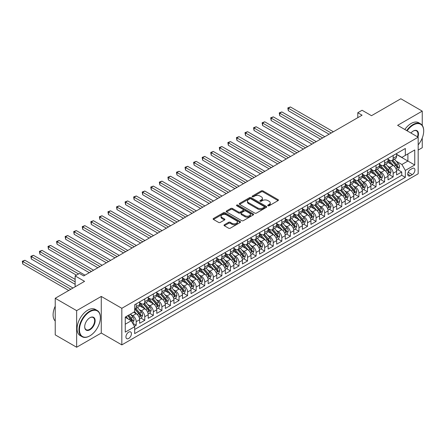 <?xml version="1.0" encoding="UTF-8"?>
<svg xmlns="http://www.w3.org/2000/svg" width="446" height="446" viewBox="0 0 446 446"><rect width="100%" height="100%" fill="white"/><g stroke="black" fill="none" stroke-linecap="round" stroke-linejoin="round"><path stroke-width="0.67" d="M267.968 205.757A0.831 0.479 0 0 0 269.144 205.757L278.081 200.6A1.187 0.686 0 0 0 278.427 200.115A1.187 0.686 0 0 0 278.081 199.63L262.945 190.894A1.187 0.686 0 0 0 261.267 190.894L252.33 196.05A0.831 0.479 0 0 0 252.09 196.391A0.831 0.479 0 0 0 252.33 196.731A0.831 0.479 0 0 0 253.506 196.731L254.666 196.062A3.802 2.197 0 0 1 260.046 196.062L261.306 196.786A3.802 2.197 0 0 1 262.421 198.342A3.802 2.197 0 0 1 261.306 199.897L260.152 200.561A0.831 0.479 0 0 0 259.906 200.901A0.831 0.479 0 0 0 260.152 201.241A0.831 0.479 0 0 0 261.328 201.241L262.482 200.577A3.802 2.197 0 0 1 267.862 200.577L269.128 201.302A3.802 2.197 0 0 1 270.237 202.858A3.802 2.197 0 0 1 269.128 204.407L267.968 205.076A0.831 0.479 0 0 0 267.723 205.416A0.831 0.479 0 0 0 267.968 205.757L267.968 205.076M128.677 338.464A3.875 2.236 120 0 0 131.208 335.052A3.875 2.236 120 0 0 130.617 331.941A3.875 2.236 120 0 0 128.677 332.136A3.875 2.236 120 0 0 126.146 335.554A3.875 2.236 120 0 0 126.742 338.659A3.875 2.236 120 0 0 128.677 338.464M224.355 224.773A1.187 0.686 0 0 0 224.009 225.258A1.187 0.686 0 0 0 224.355 225.743L228.603 228.19A1.187 0.686 0 0 0 230.287 228.19L240.204 222.465A1.187 0.686 0 0 0 240.55 221.98A1.187 0.686 0 0 0 240.204 221.495L225.074 212.759A1.187 0.686 0 0 0 223.39 212.759L213.472 218.484A1.187 0.686 0 0 0 213.121 218.969A1.187 0.686 0 0 0 213.472 219.454L218.596 222.415A1.187 0.686 0 0 0 220.279 222.415L224.528 219.967A1.187 0.686 0 0 0 224.873 219.482A1.187 0.686 0 0 0 224.528 218.997L221.98 217.525A3.178 1.834 0 0 1 221.049 216.226A3.178 1.834 0 0 1 223.011 214.532A3.178 1.834 0 0 1 226.479 214.927L236.441 220.681A3.178 1.834 0 0 1 237.372 221.98A3.178 1.834 0 0 1 235.41 223.675A3.178 1.834 0 0 1 231.942 223.279L230.287 222.32A1.187 0.686 0 0 0 228.603 222.32L224.355 224.773L224.355 225.743M422.245 125.365L422.245 111.121L400.831 98.756L371.496 115.692L362.074 110.257L357.792 112.726L362.074 115.202L83.709 275.912L79.427 273.437L75.145 275.912L75.145 286.789M76.645 310.65L76.645 347.244L101.27 333.028L101.27 296.434L76.645 310.65L55.232 298.285L84.567 281.348L75.145 275.912M101.27 296.434L121.825 308.303L418.175 137.206L418.175 173.795L121.825 344.892L121.825 308.303M422.245 111.121L397.62 125.337L418.175 137.206M254.75 213.099A1.187 0.686 0 0 0 256.428 213.099L266.351 207.368A1.187 0.686 0 0 0 266.697 206.883A1.187 0.686 0 0 0 266.351 206.398L251.215 197.662A1.187 0.686 0 0 0 249.537 197.662L239.614 203.387A1.187 0.686 0 0 0 239.268 203.878A1.187 0.686 0 0 0 239.614 204.363L254.75 213.099M237.049 205.935A0.831 0.479 0 0 1 237.891 206.052L253.261 214.927L243.36 220.647A1.187 0.686 0 0 1 241.676 220.647L226.54 211.906L226.54 210.936A1.187 0.686 0 0 0 226.194 211.421A1.187 0.686 0 0 0 226.54 211.906M226.54 210.936L230.788 208.488A1.187 0.686 0 0 1 232.472 208.488L238.604 212.028A1.187 0.686 0 0 0 240.288 212.028L243.103 210.406A1.187 0.686 0 0 0 243.455 209.921A1.187 0.686 0 0 0 243.103 209.43L236.715 205.745A0.831 0.479 0 0 1 236.469 205.405A0.831 0.479 0 0 1 236.988 204.959A0.831 0.479 0 0 1 237.891 205.065L253.278 213.946A1.187 0.686 0 0 1 253.623 214.431A1.187 0.686 0 0 1 253.278 214.916L253.278 213.946M76.645 347.244L55.232 334.879L55.232 298.285M418.175 150.062L422.245 147.715L422.245 138.031M134.436 326.288L136.214 325.262L132.663 323.211M130.639 314.475L132.791 315.718A4.845 2.799 60 0 1 136.214 321.65L139.643 319.676L139.643 323.283L144.777 320.317L140.88 318.065M139.202 309.53L141.354 310.773A4.845 2.799 60 0 1 144.777 316.705L148.206 314.731L148.206 318.338L153.346 315.372L149.449 313.12M147.771 304.585L149.917 305.828A4.845 2.799 60 0 1 153.346 311.765L156.769 309.786L156.769 313.393L161.909 310.427L158.012 308.175M156.334 299.64L158.486 300.883A4.845 2.799 60 0 1 161.909 306.82L165.338 304.841L165.338 308.448L170.472 305.482L166.575 303.23M164.897 294.695L167.049 295.938A4.845 2.799 60 0 1 170.472 301.875L173.901 299.896L173.901 303.503L179.041 300.537L175.144 298.285M173.466 289.749L175.613 290.993A4.845 2.799 60 0 1 179.041 296.93L182.464 294.951L182.464 298.558L187.604 295.592L183.707 293.34M182.029 284.804L184.181 286.048A4.845 2.799 60 0 1 187.604 291.985L191.033 290.006L191.033 293.613L196.168 290.647L192.271 288.395M190.593 279.859L192.744 281.103A4.845 2.799 60 0 1 196.168 287.04L199.596 285.061L199.596 288.668L204.736 285.702L200.839 283.45M199.161 274.914L201.308 276.158A4.845 2.799 60 0 1 204.736 282.095L208.159 280.116L208.159 283.723L213.3 280.757L209.403 278.505M207.725 269.969L209.876 271.213A4.845 2.799 60 0 1 213.3 277.15L216.728 275.171L216.728 278.778L221.863 275.812L217.966 273.565M216.288 265.024L218.44 266.268A4.845 2.799 60 0 1 221.863 272.205L225.291 270.226L225.291 273.833L230.431 270.867L226.535 268.62M224.851 260.079L227.003 261.323A4.845 2.799 60 0 1 230.431 267.26L233.855 265.281L233.855 268.888L238.995 265.922L235.098 263.675M233.42 255.134L235.572 256.378A4.845 2.799 60 0 1 238.995 262.315L242.423 260.336L242.423 263.943L247.558 260.977L243.661 258.73M241.983 250.195L244.135 251.433A4.845 2.799 60 0 1 247.558 257.37L250.986 255.391L250.986 258.998L256.127 256.032L252.23 253.785M250.546 245.25L252.698 246.487A4.845 2.799 60 0 1 256.127 252.425L259.55 250.446L259.55 254.053L264.69 251.087L260.793 248.84M259.115 240.305L261.267 241.542A4.845 2.799 60 0 1 264.69 247.48L268.118 245.501L268.118 249.108L273.253 246.142L269.356 243.895M267.678 235.36L269.83 236.597A4.845 2.799 60 0 1 273.253 242.535L276.682 240.556L276.682 244.163L281.822 241.197L277.925 238.95M276.241 230.415L278.393 231.652A4.845 2.799 60 0 1 281.822 237.59L285.245 235.611L285.245 239.218L290.385 236.252L286.488 234.005M284.81 225.47L286.962 226.707A4.845 2.799 60 0 1 290.385 232.645L293.814 230.666L293.814 234.273L298.948 231.307L295.051 229.06M293.373 220.525L295.525 221.762A4.845 2.799 60 0 1 298.948 227.7L302.377 225.721L302.377 229.328L307.517 226.362L303.62 224.115M301.936 215.58L304.088 216.817A4.845 2.799 60 0 1 307.517 222.755L310.94 220.776L310.94 224.383L316.08 221.417L312.183 219.17M310.505 210.635L312.657 211.872A4.845 2.799 60 0 1 316.08 217.81L319.509 215.831L319.509 219.438L324.643 216.472L320.746 214.225M319.068 205.69L321.22 206.927A4.845 2.799 60 0 1 324.643 212.865L328.072 210.886L328.072 214.493L333.212 211.527L329.315 209.28M327.632 200.745L329.784 201.982A4.845 2.799 60 0 1 333.212 207.92L336.635 205.94L336.635 209.548L341.775 206.582L337.878 204.335M336.2 195.8L338.347 197.037A4.845 2.799 60 0 1 341.775 202.975L345.204 200.995L345.204 204.602L350.339 201.637L346.442 199.39M344.764 190.855L346.916 192.092A4.845 2.799 60 0 1 350.339 198.03L353.767 196.05L353.767 199.657L358.907 196.692L355.01 194.445M353.327 185.91L355.479 187.147A4.845 2.799 60 0 1 358.907 193.085L362.33 191.105L362.33 194.712L367.471 191.747L363.574 189.5M361.896 180.965L364.042 182.202A4.845 2.799 60 0 1 367.471 188.14L370.899 186.16L370.899 189.767L376.034 186.802L372.137 184.555M370.459 176.019L372.611 177.257A4.845 2.799 60 0 1 376.034 183.195L379.462 181.215L379.462 184.822L384.603 181.856L380.706 179.61M379.022 171.074L381.174 172.312A4.845 2.799 60 0 1 384.603 178.249L388.026 176.27L388.026 179.877L393.166 176.911L393.166 173.304A4.845 2.799 -120 0 0 389.737 167.367L387.591 166.129M389.269 174.665L393.166 176.911M139.643 319.676A4.845 2.799 -120 0 0 136.214 313.739L133.644 312.256M148.206 314.731A4.845 2.799 -120 0 0 144.777 308.794L139.481 305.739M156.769 309.786A4.845 2.799 -120 0 0 153.346 303.849L148.05 300.794M165.338 304.841A4.845 2.799 -120 0 0 161.909 298.904L156.613 295.849M173.901 299.896A4.845 2.799 -120 0 0 170.472 293.959L165.176 290.903M182.464 294.951A4.845 2.799 -120 0 0 179.041 289.014L173.745 285.958M191.033 290.006A4.845 2.799 -120 0 0 187.604 284.069L182.308 281.013M199.596 285.061A4.845 2.799 -120 0 0 196.168 279.124L190.871 276.068M208.159 280.116A4.845 2.799 -120 0 0 204.736 274.178L199.44 271.123M216.728 275.171A4.845 2.799 -120 0 0 213.3 269.233L208.003 266.178M225.291 270.226A4.845 2.799 -120 0 0 221.863 264.288L216.566 261.233M233.855 265.281A4.845 2.799 -120 0 0 230.431 259.343L225.135 256.288M242.423 260.336A4.845 2.799 -120 0 0 238.995 254.398L233.698 251.343M250.986 255.391A4.845 2.799 -120 0 0 247.558 249.453L242.262 246.398M259.55 250.446A4.845 2.799 -120 0 0 256.127 244.508L250.83 241.453M268.118 245.501A4.845 2.799 -120 0 0 264.69 239.563L259.394 236.508M276.682 240.556A4.845 2.799 -120 0 0 273.253 234.618L267.957 231.563M285.245 235.611A4.845 2.799 -120 0 0 281.822 229.673L276.526 226.618M293.814 230.666A4.845 2.799 -120 0 0 290.385 224.728L285.089 221.673M302.377 225.721A4.845 2.799 -120 0 0 298.948 219.783L293.652 216.728M310.94 220.776A4.845 2.799 -120 0 0 307.517 214.838L302.221 211.783M319.509 215.831A4.845 2.799 -120 0 0 316.08 209.893L310.784 206.838M328.072 210.886A4.845 2.799 -120 0 0 324.643 204.948L319.347 201.893M336.635 205.94A4.845 2.799 -120 0 0 333.212 200.009L327.916 196.948M345.204 200.995A4.845 2.799 -120 0 0 341.775 195.064L336.479 192.003M353.767 196.05A4.845 2.799 -120 0 0 350.339 190.119L345.042 187.058M362.33 191.105A4.845 2.799 -120 0 0 358.907 185.174L353.611 182.113M370.899 186.16A4.845 2.799 -120 0 0 367.471 180.229L362.174 177.168M379.462 181.215A4.845 2.799 -120 0 0 376.034 175.284L370.738 172.223M388.026 176.27A4.845 2.799 -120 0 0 384.603 170.339L379.306 167.278M412.266 168.504L410.381 169.597A3.758 2.169 120 0 0 407.928 172.903A3.758 2.169 120 0 0 408.503 175.914A3.758 2.169 120 0 0 410.381 175.724L412.266 174.637A3.758 2.169 120 0 0 414.719 171.331A3.758 2.169 120 0 0 414.144 168.32A3.758 2.169 120 0 0 412.266 168.504M125.254 324.225L131.247 320.763L134.675 326.695L134.675 333.619L405.33 177.357L405.33 170.433L401.902 164.502L396.154 161.184M134.675 326.695L125.254 332.136L125.254 317.1L134.675 311.665L134.675 304.741L405.33 148.479L405.33 155.403L414.752 149.962L414.752 164.998L405.33 170.433M139.643 302.661L141.354 303.654A4.845 2.799 60 0 0 143.774 303.893L147.202 301.914A4.845 2.799 -120 0 0 148.206 299.695L148.206 296.925M148.206 297.716L149.917 298.708A4.845 2.799 60 0 0 152.342 298.948L155.765 296.969A4.845 2.799 -120 0 0 156.769 294.75L156.769 291.979M156.769 292.771L158.486 293.763A4.845 2.799 60 0 0 160.906 294.003L164.334 292.024A4.845 2.799 -120 0 0 165.338 289.805L165.338 287.034M165.338 287.826L167.049 288.818A4.845 2.799 60 0 0 169.469 289.058L172.897 287.079A4.845 2.799 -120 0 0 173.901 284.86L173.901 282.095M173.901 282.881L175.613 283.873A4.845 2.799 60 0 0 178.038 284.113L181.461 282.134A4.845 2.799 -120 0 0 182.464 279.915L182.464 277.15M182.464 277.936L184.181 278.928A4.845 2.799 60 0 0 186.601 279.168L190.029 277.189A4.845 2.799 -120 0 0 191.033 274.97L191.033 272.205M191.033 272.991L192.744 273.983A4.845 2.799 60 0 0 195.164 274.223L198.593 272.244A4.845 2.799 -120 0 0 199.596 270.025L199.596 267.26M199.596 268.046L201.308 269.038A4.845 2.799 60 0 0 203.733 269.278L207.156 267.299A4.845 2.799 -120 0 0 208.159 265.08L208.159 262.315M208.159 263.101L209.876 264.093A4.845 2.799 60 0 0 212.296 264.333L215.725 262.354A4.845 2.799 -120 0 0 216.728 260.135L216.728 257.37M216.728 258.156L218.44 259.148A4.845 2.799 60 0 0 220.859 259.388L224.288 257.409A4.845 2.799 -120 0 0 225.291 255.19L225.291 252.425M225.291 253.216L227.003 254.203A4.845 2.799 60 0 0 229.428 254.443L232.851 252.464A4.845 2.799 -120 0 0 233.855 250.245L233.855 247.48M233.855 248.271L235.572 249.258A4.845 2.799 60 0 0 237.991 249.498L241.42 247.519A4.845 2.799 -120 0 0 242.423 245.3L242.423 242.535M242.423 243.326L244.135 244.313A4.845 2.799 60 0 0 246.554 244.553L249.983 242.574A4.845 2.799 -120 0 0 250.986 240.355L250.986 237.59M250.986 238.381L252.698 239.368A4.845 2.799 60 0 0 255.123 239.608L258.546 237.629A4.845 2.799 -120 0 0 259.55 235.41L259.55 232.645M259.55 233.436L261.267 234.423A4.845 2.799 60 0 0 263.686 234.663L267.115 232.684A4.845 2.799 -120 0 0 268.118 230.465L268.118 227.7M268.118 228.491L269.83 229.478A4.845 2.799 60 0 0 272.25 229.718L275.678 227.739A4.845 2.799 -120 0 0 276.682 225.52L276.682 222.755M276.682 223.546L278.393 224.533A4.845 2.799 60 0 0 280.818 224.773L284.241 222.794A4.845 2.799 -120 0 0 285.245 220.575L285.245 217.81M285.245 218.601L286.962 219.588A4.845 2.799 60 0 0 289.382 219.828L292.81 217.849A4.845 2.799 -120 0 0 293.814 215.63L293.814 212.865M293.814 213.656L295.525 214.643A4.845 2.799 60 0 0 297.945 214.883L301.373 212.904A4.845 2.799 -120 0 0 302.377 210.685L302.377 207.92M302.377 208.711L304.088 209.698A4.845 2.799 60 0 0 306.513 209.938L309.937 207.959A4.845 2.799 -120 0 0 310.94 205.74L310.94 202.975M310.94 203.766L312.657 204.753A4.845 2.799 60 0 0 315.077 204.993L318.505 203.014A4.845 2.799 -120 0 0 319.509 200.795L319.509 198.03M319.509 198.821L321.22 199.808A4.845 2.799 60 0 0 323.64 200.048L327.069 198.069A4.845 2.799 -120 0 0 328.072 195.85L328.072 193.085M328.072 193.876L329.784 194.863A4.845 2.799 60 0 0 332.209 195.103L335.632 193.124A4.845 2.799 -120 0 0 336.635 190.905L336.635 188.14M336.635 188.931L338.347 189.918A4.845 2.799 60 0 0 340.772 190.158L344.2 188.179A4.845 2.799 -120 0 0 345.204 185.96L345.204 183.195M345.204 183.986L346.916 184.973A4.845 2.799 60 0 0 349.335 185.213L352.764 183.234A4.845 2.799 -120 0 0 353.767 181.015L353.767 178.249M353.767 179.041L355.479 180.028A4.845 2.799 60 0 0 357.904 180.268L361.327 178.288A4.845 2.799 -120 0 0 362.33 176.07L362.33 173.304M362.33 174.096L364.042 175.083A4.845 2.799 60 0 0 366.467 175.323L369.896 173.343A4.845 2.799 -120 0 0 370.899 171.125L370.899 168.359M370.899 169.151L372.611 170.138A4.845 2.799 60 0 0 375.03 170.378L378.459 168.398A4.845 2.799 -120 0 0 379.462 166.18L379.462 163.414M379.462 164.206L381.174 165.193A4.845 2.799 60 0 0 383.599 165.433L387.022 163.453A4.845 2.799 -120 0 0 388.026 161.235L388.026 158.469M134.675 329.466L401.729 175.284L401.729 171.966L396.594 174.932L396.594 171.325A4.845 2.799 -120 0 0 393.166 165.394L387.869 162.333M388.026 159.261L389.737 160.248A4.845 2.799 -120 0 0 392.162 160.488A4.845 2.799 -120 0 0 393.166 158.269L393.166 155.503M392.162 160.488L395.591 158.508A4.845 2.799 -120 0 0 396.594 156.29L396.594 153.524M136.214 303.849L136.214 306.619A4.845 2.799 60 0 1 135.21 308.838A4.845 2.799 60 0 1 134.675 309.033M135.21 308.838L138.639 306.859A4.845 2.799 -120 0 0 139.643 304.64L139.643 301.87M144.777 298.904L144.777 301.674A4.845 2.799 60 0 1 143.774 303.893M153.346 293.959L153.346 296.729A4.845 2.799 60 0 1 152.342 298.948M161.909 289.014L161.909 291.784A4.845 2.799 60 0 1 160.906 294.003M170.472 284.069L170.472 286.839A4.845 2.799 60 0 1 169.469 289.058M179.041 279.124L179.041 281.894A4.845 2.799 60 0 1 178.038 284.113M187.604 274.178L187.604 276.949A4.845 2.799 60 0 1 186.601 279.168M196.168 269.233L196.168 272.004A4.845 2.799 60 0 1 195.164 274.223M204.736 264.288L204.736 267.059A4.845 2.799 60 0 1 203.733 269.278M213.3 259.343L213.3 262.114A4.845 2.799 60 0 1 212.296 264.333M221.863 254.398L221.863 257.169A4.845 2.799 60 0 1 220.859 259.388M230.431 249.453L230.431 252.224A4.845 2.799 60 0 1 229.428 254.443M238.995 244.508L238.995 247.279A4.845 2.799 60 0 1 237.991 249.498M247.558 239.563L247.558 242.334A4.845 2.799 60 0 1 246.554 244.553M256.127 234.618L256.127 237.389A4.845 2.799 60 0 1 255.123 239.608M264.69 229.673L264.69 232.444A4.845 2.799 60 0 1 263.686 234.663M273.253 224.728L273.253 227.499A4.845 2.799 60 0 1 272.25 229.718M281.822 219.783L281.822 222.554A4.845 2.799 60 0 1 280.818 224.773M290.385 214.838L290.385 217.609A4.845 2.799 60 0 1 289.382 219.828M298.948 209.893L298.948 212.664A4.845 2.799 60 0 1 297.945 214.883M307.517 204.948L307.517 207.719A4.845 2.799 60 0 1 306.513 209.938M316.08 200.003L316.08 202.774A4.845 2.799 60 0 1 315.077 204.993M324.643 195.058L324.643 197.829A4.845 2.799 60 0 1 323.64 200.048M333.212 190.113L333.212 192.884A4.845 2.799 60 0 1 332.209 195.103M341.775 185.168L341.775 187.939A4.845 2.799 60 0 1 340.772 190.158M350.339 180.223L350.339 182.994A4.845 2.799 60 0 1 349.335 185.213M358.907 175.284L358.907 178.049A4.845 2.799 60 0 1 357.904 180.268M367.471 170.339L367.471 173.104A4.845 2.799 60 0 1 366.467 175.323M376.034 165.394L376.034 168.159A4.845 2.799 60 0 1 375.03 170.378M384.603 160.448L384.603 163.214A4.845 2.799 60 0 1 383.599 165.433M384.603 178.249L384.603 181.856M376.034 183.195L376.034 186.802M367.471 188.14L367.471 191.747M358.907 193.085L358.907 196.692M350.339 198.03L350.339 201.637M341.775 202.975L341.775 206.582M333.212 207.92L333.212 211.527M324.643 212.865L324.643 216.472M316.08 217.81L316.08 221.417M307.517 222.755L307.517 226.362M298.948 227.7L298.948 231.307M290.385 232.645L290.385 236.252M281.822 237.59L281.822 241.197M273.253 242.535L273.253 246.142M264.69 247.48L264.69 251.087M256.127 252.425L256.127 256.032M247.558 257.37L247.558 260.977M238.995 262.315L238.995 265.922M230.431 267.26L230.431 270.867M221.863 272.205L221.863 275.812M213.3 277.15L213.3 280.757M204.736 282.095L204.736 285.702M196.168 287.04L196.168 290.647M187.604 291.985L187.604 295.592M179.041 296.93L179.041 300.537M170.472 301.875L170.472 305.482M161.909 306.82L161.909 310.427M153.346 311.765L153.346 315.372M144.777 316.705L144.777 320.317M136.214 321.65L136.214 325.262M131.247 320.763L125.254 317.301M401.902 164.502L407.895 161.039L407.895 153.92L414.752 149.962M396.594 154.511L414.752 164.998M396.594 154.316L401.902 157.382L405.33 155.403M101.27 333.028L121.825 344.892M357.792 112.726L357.792 117.672M397.832 169.72L401.729 171.966M401.729 175.284L405.33 177.357M268.302 205.874L269.128 205.4A3.802 2.197 0 0 0 270.237 203.844L270.237 202.858M262.421 198.342L262.421 199.329A3.802 2.197 0 0 1 261.306 200.884L260.481 201.358M278.064 200.611L262.945 191.88A1.187 0.686 0 0 0 261.267 191.88L252.665 196.848M266.334 207.379L251.215 198.654A1.187 0.686 0 0 0 249.537 198.654L239.63 204.368M264.249 207.223A0.831 0.479 0 0 0 264.495 206.883A0.831 0.479 0 0 0 264.249 206.543L250.964 198.877A0.831 0.479 0 0 0 249.788 198.877L248.567 199.579A3.802 2.197 0 0 0 247.458 201.135A3.802 2.197 0 0 0 248.567 202.685L257.649 207.931A3.802 2.197 0 0 0 263.029 207.931L264.249 207.223L264.249 208.215A0.831 0.479 0 0 0 264.495 207.875L264.495 206.883M247.458 201.135L247.458 202.122A3.802 2.197 0 0 0 248.567 203.677L248.567 202.685M264.249 208.215L263.029 208.918A3.802 2.197 0 0 1 257.649 208.918L248.567 203.677M226.557 211.917L230.788 209.475L230.788 208.488M243.455 209.921L243.455 210.908A1.187 0.686 0 0 1 243.103 211.393L240.288 213.021A1.187 0.686 0 0 1 238.604 213.021L232.472 209.475A1.187 0.686 0 0 0 230.788 209.475M244.977 215.708A3.178 1.834 0 0 0 248.444 216.104A3.178 1.834 0 0 0 250.407 214.409A3.178 1.834 0 0 0 249.476 213.11L245.963 211.081A1.187 0.686 0 0 0 244.28 211.081L241.464 212.709A1.187 0.686 0 0 0 241.119 213.194A1.187 0.686 0 0 0 241.464 213.679L244.977 215.708L244.977 216.695A3.178 1.834 0 0 0 248.444 217.096A3.178 1.834 0 0 0 250.407 215.396L250.407 214.409M241.119 213.194L241.119 214.186A1.187 0.686 0 0 0 241.464 214.671L241.464 213.679M244.977 216.695L241.464 214.671M237.372 221.98L237.372 222.967A3.178 1.834 0 0 1 235.41 224.667A3.178 1.834 0 0 1 231.942 224.266L230.287 223.307A1.187 0.686 0 0 0 228.603 223.307L224.371 225.748M221.049 216.226L221.049 217.219A3.178 1.834 0 0 0 221.98 218.518L221.98 217.525M224.511 219.973L221.98 218.518M240.204 221.495L240.204 222.465L225.074 213.745A1.187 0.686 0 0 0 223.39 213.745L213.483 219.465M396.522 170.478L398.735 169.201L399.588 166.726A3.211 1.851 -120 0 0 398.339 163.71L394.426 159.183M393.64 165.706L389.001 160.331A9.266 5.352 -120 0 0 388.026 159.311M391.097 164.195L388.499 161.19A7.694 4.443 -120 0 0 388.026 160.671M333.379 131.765L290.43 106.968L288.289 108.205L288.289 110.675L329.098 134.24M391.727 160.66L395.686 165.243A3.211 1.851 60 0 1 396.828 167.456C397.314 168.103 397.654 167.902 397.854 166.865A3.211 1.851 -120 0 0 396.711 164.652L392.798 160.12M391.956 160.588L396.21 165.511A1.633 0.942 60 0 1 396.622 166.152L397.854 166.865M396.828 167.456L397.063 167.835M288.289 110.675L287.815 107.932L331.239 133.003M287.815 107.932L290.43 106.968M418.175 144.878A14.779 8.53 120 0 0 423.7 131.046A14.779 8.53 120 0 0 413.252 125.014A14.779 8.53 120 0 0 407.137 130.829M406.691 130.578A15.142 8.742 -60 0 1 412.996 124.568A15.142 8.742 -60 0 1 420.567 123.821A15.142 8.742 -60 0 1 423.7 130.75A15.142 8.742 -60 0 1 423.7 130.901M410.928 133.019A7.387 4.265 -60 0 1 413.252 131.046L413.252 131.046A7.387 4.265 -60 0 1 417.93 137.061M404.806 129.485A15.142 8.742 -60 0 1 411.112 123.481A15.142 8.742 -60 0 1 418.683 122.734L420.567 123.821M417.478 136.805A7.024 4.059 120 0 0 416.508 130.851A7.024 4.059 120 0 0 413.119 131.124M89.663 335.966L89.919 335.821A14.779 8.53 120 0 0 100.372 317.719A14.779 8.53 120 0 0 89.919 311.687A14.779 8.53 120 0 0 79.472 329.789A14.779 8.53 120 0 0 89.919 335.821L89.663 335.966A15.142 8.742 -60 0 1 82.092 336.719A15.142 8.742 -60 0 1 79.773 324.588A15.142 8.742 -60 0 1 89.663 311.241A15.142 8.742 -60 0 1 97.234 310.494A15.142 8.742 -60 0 1 100.372 317.424A15.142 8.742 -60 0 1 100.367 317.574M89.919 329.789A7.387 4.265 -60 0 1 84.695 326.773A7.387 4.265 -60 0 1 89.919 317.719L89.919 317.719A7.387 4.265 -60 0 1 95.143 320.735A7.387 4.265 -60 0 1 89.919 329.789M84.695 326.617A7.024 4.059 120 0 0 86.15 329.689A7.024 4.059 120 0 0 89.663 329.343A7.024 4.059 120 0 0 94.251 323.149A7.024 4.059 120 0 0 93.175 317.519A7.024 4.059 120 0 0 89.791 317.797M82.092 336.719L80.208 335.632A15.142 8.742 -60 0 1 77.888 323.495A15.142 8.742 -60 0 1 87.778 310.154A15.142 8.742 -60 0 1 95.349 309.407L97.234 310.494M55.232 321.036A15.142 8.742 -60 0 1 55.232 306.201M387.953 175.423L390.166 174.146L391.025 171.671A3.211 1.851 -120 0 0 389.776 168.655L385.862 164.128M385.076 170.651L380.438 165.276A9.266 5.352 -120 0 0 379.462 164.256M382.529 169.14L379.936 166.135A7.694 4.443 -120 0 0 379.462 165.617M324.816 136.71L281.861 111.913L279.72 113.15L279.72 115.62L320.535 139.18M383.159 165.605L387.117 170.188A3.211 1.851 60 0 1 388.265 172.401C388.745 173.048 389.09 172.847 389.291 171.81A3.211 1.851 -120 0 0 388.148 169.597L384.235 165.065M383.393 165.533L387.646 170.456A1.633 0.942 60 0 1 388.059 171.097L389.291 171.81M388.265 172.401L388.499 172.78M279.72 115.62L279.252 112.877L322.675 137.948M279.252 112.877L281.861 111.913M379.39 180.368L381.603 179.091L382.462 176.616A3.211 1.851 -120 0 0 381.207 173.6L377.294 169.073M376.513 175.596L371.869 170.221A9.266 5.352 -120 0 0 370.899 169.201M373.965 174.085L371.373 171.08A7.694 4.443 -120 0 0 370.899 170.562M316.253 141.655L273.298 116.858L271.157 118.095L271.157 120.565L311.971 144.125M374.595 170.55L378.554 175.133A3.211 1.851 60 0 1 379.697 177.346C380.182 177.993 380.522 177.792 380.728 176.755A3.211 1.851 -120 0 0 379.579 174.542L375.666 170.01M374.83 170.478L379.083 175.401A1.633 0.942 60 0 1 379.496 176.042L380.728 176.755M379.697 177.346L379.931 177.725M271.157 120.565L270.689 117.822L314.112 142.893M270.689 117.822L273.298 116.858M370.827 185.313L373.04 184.036L373.893 181.561A3.211 1.851 -120 0 0 372.644 178.545L368.731 174.018M367.944 180.541L363.306 175.166A9.266 5.352 -120 0 0 362.33 174.146M365.402 179.03L362.804 176.025A7.694 4.443 -120 0 0 362.33 175.507M307.684 146.6L264.734 121.803L262.594 123.04L262.594 125.51L303.403 149.07M366.032 175.495L369.99 180.078A3.211 1.851 60 0 1 371.133 182.291C371.618 182.938 371.958 182.737 372.159 181.7A3.211 1.851 -120 0 0 371.016 179.487L367.103 174.955M366.261 175.423L370.514 180.346A1.633 0.942 60 0 1 370.927 180.987L372.159 181.7M371.133 182.291L371.367 182.67M262.594 125.51L262.12 122.767L305.543 147.838M262.12 122.767L264.734 121.803M362.258 190.258L364.471 188.981L365.33 186.506A3.211 1.851 -120 0 0 364.081 183.49L360.167 178.963M359.381 185.486L354.743 180.112A9.266 5.352 -120 0 0 353.767 179.091M356.839 183.975L354.241 180.97A7.694 4.443 -120 0 0 353.767 180.452M299.121 151.545L256.166 126.748L254.025 127.98L254.025 130.455L294.839 154.015M357.463 180.44L361.422 185.023A3.211 1.851 60 0 1 362.57 187.236C363.05 187.883 363.395 187.682 363.596 186.645A3.211 1.851 -120 0 0 362.453 184.432L358.539 179.9M357.698 180.368L361.951 185.291A1.633 0.942 60 0 1 362.364 185.932L363.596 186.645M362.57 187.236L362.804 187.615M254.025 130.455L253.557 127.712L296.98 152.783M253.557 127.712L256.166 126.748M353.695 195.203L355.908 193.926L356.767 191.451A3.211 1.851 -120 0 0 355.512 188.435L351.599 183.908M350.818 190.431L346.174 185.057A9.266 5.352 -120 0 0 345.204 184.036M348.27 188.92L345.678 185.915A7.694 4.443 -120 0 0 345.204 185.397M290.558 156.49L247.602 131.693L245.462 132.925L245.462 135.4L286.276 158.96M348.9 185.385L352.858 189.968A3.211 1.851 60 0 1 354.001 192.181C354.486 192.828 354.826 192.627 355.033 191.59A3.211 1.851 -120 0 0 353.884 189.377L349.971 184.845M349.134 185.313L353.388 190.236A1.633 0.942 60 0 1 353.801 190.877L355.033 191.59M354.001 192.181L354.236 192.56M245.462 135.4L244.993 132.657L288.417 157.728M244.993 132.657L247.602 131.693M345.132 200.148L347.345 198.871L348.198 196.396A3.211 1.851 -120 0 0 346.949 193.38L343.035 188.853M342.249 195.376L337.611 190.002A9.266 5.352 -120 0 0 336.635 188.981M339.707 193.865L337.109 190.86A7.694 4.443 -120 0 0 336.635 190.342M281.989 161.435L239.039 136.638L236.898 137.87L236.898 140.345L277.707 163.905M340.337 190.33L344.295 194.913A3.211 1.851 60 0 1 345.438 197.126C345.923 197.773 346.263 197.572 346.464 196.535A3.211 1.851 -120 0 0 345.321 194.322L341.407 189.79M340.566 190.258L344.819 195.181A1.633 0.942 60 0 1 345.232 195.822L346.464 196.535M345.438 197.126L345.672 197.506M236.898 140.345L236.425 137.602L279.848 162.673M236.425 137.602L239.039 136.638M336.563 205.093L338.776 203.811L339.635 201.341A3.211 1.851 -120 0 0 338.386 198.325L334.472 193.798M333.686 200.321L329.048 194.947A9.266 5.352 -120 0 0 328.072 193.926M331.144 198.81L328.546 195.805A7.694 4.443 -120 0 0 328.072 195.287M273.426 166.38L230.47 141.583L228.33 142.815L228.33 145.29L269.144 168.85M331.768 195.276L335.727 199.858A3.211 1.851 60 0 1 336.875 202.071C337.354 202.718 337.7 202.517 337.901 201.48A3.211 1.851 -120 0 0 336.758 199.267L332.844 194.735M332.002 195.203L336.256 200.126A1.633 0.942 60 0 1 336.669 200.767L337.901 201.48M336.875 202.071L337.109 202.451M228.33 145.29L227.861 142.547L271.285 167.618M227.861 142.547L230.47 141.583M328 210.038L330.213 208.756L331.071 206.286A3.211 1.851 -120 0 0 329.817 203.27L325.903 198.743M325.123 205.266L320.479 199.892A9.266 5.352 -120 0 0 319.509 198.871M322.575 203.755L319.983 200.75A7.694 4.443 -120 0 0 319.509 200.232M264.863 171.325L221.907 146.528L219.766 147.76L219.766 150.235L260.581 173.795M323.205 200.221L327.163 204.803A3.211 1.851 60 0 1 328.306 207.016C328.791 207.663 329.131 207.462 329.338 206.42A3.211 1.851 -120 0 0 328.189 204.212L324.275 199.68M323.439 200.148L327.693 205.071A1.633 0.942 60 0 1 328.105 205.712L329.338 206.42M328.306 207.016L328.54 207.396M219.766 150.235L219.298 147.492L262.722 172.563M219.298 147.492L221.907 146.528M319.436 214.983L321.65 213.701L322.503 211.231A3.211 1.851 -120 0 0 321.254 208.215L317.34 203.688M316.554 210.211L311.916 204.837A9.266 5.352 -120 0 0 310.94 203.816M314.012 208.7L311.414 205.695A7.694 4.443 -120 0 0 310.94 205.177M256.294 176.27L213.344 151.473L211.203 152.705L211.203 155.18L252.012 178.74M314.642 205.166L318.6 209.748A3.211 1.851 60 0 1 319.743 211.962C320.228 212.608 320.568 212.407 320.769 211.365A3.211 1.851 -120 0 0 319.626 209.157L315.712 204.625M314.876 205.093L319.124 210.016A1.633 0.942 60 0 1 319.537 210.657L320.769 211.365M319.743 211.962L319.977 212.341M211.203 155.18L210.729 152.437L254.153 177.508M210.729 152.437L213.344 151.473M310.868 219.928L313.081 218.646L313.939 216.176A3.211 1.851 -120 0 0 312.691 213.16L308.777 208.633M307.991 215.156L303.352 209.782A9.266 5.352 -120 0 0 302.377 208.761M305.449 213.645L302.851 210.64A7.694 4.443 -120 0 0 302.377 210.122M247.731 181.215L204.775 156.418L202.635 157.65L202.635 160.125L243.449 183.685M306.073 210.111L310.031 214.693A3.211 1.851 60 0 1 311.18 216.907C311.659 217.553 312.005 217.353 312.206 216.31A3.211 1.851 -120 0 0 311.063 214.102L307.149 209.57M306.307 210.038L310.561 214.961A1.633 0.942 60 0 1 310.973 215.602L312.206 216.31M311.18 216.907L311.414 217.286M202.635 160.125L202.166 157.382L245.59 182.453M202.166 157.382L204.775 156.418M302.304 224.873L304.518 223.591L305.376 221.121A3.211 1.851 -120 0 0 304.122 218.105L300.208 213.578M299.428 220.101L294.784 214.727A9.266 5.352 -120 0 0 293.814 213.706M296.88 218.59L294.288 215.585A7.694 4.443 -120 0 0 293.814 215.067M239.167 186.16L196.212 161.363L194.071 162.595L194.071 165.07L234.886 188.63M297.51 215.056L301.468 219.638A3.211 1.851 60 0 1 302.611 221.852C303.096 222.498 303.436 222.298 303.642 221.255A3.211 1.851 -120 0 0 302.494 219.047L298.586 214.515M297.744 214.983L301.998 219.906A1.633 0.942 60 0 1 302.41 220.547L303.642 221.255M302.611 221.852L302.845 222.231M194.071 165.07L193.603 162.327L237.027 187.398M193.603 162.327L196.212 161.363M293.741 229.818L295.954 228.536L296.807 226.066A3.211 1.851 -120 0 0 295.559 223.05L291.645 218.523M290.859 225.046L286.22 219.672A9.266 5.352 -120 0 0 285.245 218.651M288.317 223.535L285.719 220.53A7.694 4.443 -120 0 0 285.245 220.012M230.599 191.105L187.649 166.308L185.508 167.54L185.508 170.015L226.317 193.575M288.947 220.001L292.905 224.583A3.211 1.851 60 0 1 294.048 226.797C294.533 227.443 294.873 227.243 295.074 226.2A3.211 1.851 -120 0 0 293.931 223.992L290.017 219.46M289.181 219.928L293.429 224.851A1.633 0.942 60 0 1 293.842 225.492L295.074 226.2M294.048 226.797L294.282 227.176M185.508 170.015L185.034 167.272L228.458 192.343M185.034 167.272L187.649 166.308M285.172 234.763L287.386 233.481L288.244 231.011A3.211 1.851 -120 0 0 286.995 227.995L283.082 223.468M282.296 229.991L277.657 224.617A9.266 5.352 -120 0 0 276.682 223.597M279.754 228.48L277.156 225.475A7.694 4.443 -120 0 0 276.682 224.957M222.036 196.05L179.08 171.253L176.939 172.485L176.939 174.96L217.754 198.52M280.378 224.946L284.336 229.528A3.211 1.851 60 0 1 285.485 231.742C285.964 232.388 286.31 232.188 286.51 231.145A3.211 1.851 -120 0 0 285.368 228.937L281.454 224.405M280.612 224.873L284.866 229.796A1.633 0.942 60 0 1 285.278 230.437L286.51 231.145M285.485 231.742L285.719 232.121M176.939 174.96L176.471 172.217L219.895 197.288M176.471 172.217L179.08 171.253M276.609 239.708L278.822 238.426L279.681 235.956A3.211 1.851 -120 0 0 278.427 232.94L274.513 228.413M273.733 234.936L269.089 229.562A9.266 5.352 -120 0 0 268.118 228.542M271.185 233.425L268.592 230.42A7.694 4.443 -120 0 0 268.118 229.902M213.472 200.995L170.517 176.198L168.376 177.43L168.376 179.905L209.191 203.465M271.815 229.891L275.773 234.473A3.211 1.851 60 0 1 276.916 236.687C277.401 237.333 277.741 237.133 277.947 236.09A3.211 1.851 -120 0 0 276.799 233.882L272.891 229.35M272.049 229.818L276.303 234.741A1.633 0.942 60 0 1 276.715 235.382L277.947 236.09M276.916 236.687L277.15 237.066M168.376 179.905L167.908 177.162L211.332 202.233M167.908 177.162L170.517 176.198M268.046 244.653L270.259 243.371L271.112 240.901A3.211 1.851 -120 0 0 269.863 237.885L265.95 233.358M265.164 239.881L260.525 234.507A9.266 5.352 -120 0 0 259.55 233.487M262.622 238.37L260.024 235.365A7.694 4.443 -120 0 0 259.55 234.847M204.904 205.94L161.954 181.143L159.813 182.375L159.813 184.85L200.622 208.41M263.251 234.836L267.21 239.418A3.211 1.851 60 0 1 268.353 241.632C268.838 242.278 269.178 242.078 269.378 241.035A3.211 1.851 -120 0 0 268.236 238.827L264.322 234.295M263.486 234.763L267.734 239.686A1.633 0.942 60 0 1 268.146 240.327L269.378 241.035M268.353 241.632L268.587 242.011M159.813 184.85L159.339 182.107L202.763 207.178M159.339 182.107L161.954 181.143M259.477 249.598L261.69 248.316L262.549 245.846A3.211 1.851 -120 0 0 261.3 242.83L257.387 238.303M256.601 244.826L251.962 239.452A9.266 5.352 -120 0 0 250.986 238.432M254.058 243.315L251.46 240.31A7.694 4.443 -120 0 0 250.986 239.792M196.34 210.886L153.385 186.088L151.244 187.32L151.244 189.795L192.059 213.355M254.683 239.781L258.641 244.363A3.211 1.851 60 0 1 259.789 246.577C260.269 247.223 260.615 247.023 260.815 245.98A3.211 1.851 -120 0 0 259.672 243.772L255.759 239.24M254.917 239.708L259.171 244.631A1.633 0.942 60 0 1 259.583 245.272L260.815 245.98M259.789 246.577L260.024 246.956M151.244 189.795L150.776 187.052L194.2 212.123M150.776 187.052L153.385 186.088M250.914 254.543L253.127 253.261L253.986 250.791A3.211 1.851 -120 0 0 252.731 247.775L248.818 243.248M248.037 249.771L243.393 244.397A9.266 5.352 -120 0 0 242.423 243.377M245.49 248.26L242.897 245.255A7.694 4.443 -120 0 0 242.423 244.737M187.777 215.831L144.822 191.033L142.681 192.265L142.681 194.74L183.496 218.3M246.12 244.726L250.078 249.308A3.211 1.851 60 0 1 251.221 251.522C251.706 252.168 252.046 251.968 252.252 250.925A3.211 1.851 -120 0 0 251.104 248.717L247.195 244.185M246.354 244.653L250.607 249.576A1.633 0.942 60 0 1 251.02 250.217L252.252 250.925M251.221 251.522L251.455 251.901M142.681 194.74L142.213 191.997L185.636 217.068M142.213 191.997L144.822 191.033M242.351 259.488L244.564 258.206L245.417 255.736A3.211 1.851 -120 0 0 244.168 252.72L240.255 248.193M239.469 254.716L234.83 249.342A9.266 5.352 -120 0 0 233.855 248.322M236.926 253.205L234.328 250.2A7.694 4.443 -120 0 0 233.855 249.682M179.208 220.776L136.259 195.978L134.118 197.21L134.118 199.685L174.927 223.245M237.556 249.671L241.515 254.253A3.211 1.851 60 0 1 242.657 256.467C243.142 257.113 243.483 256.913 243.683 255.87A3.211 1.851 -120 0 0 242.54 253.662L238.627 249.13M237.79 249.598L242.039 254.521A1.633 0.942 60 0 1 242.451 255.162L243.683 255.87M242.657 256.467L242.892 256.846M134.118 199.685L133.644 196.942L177.068 222.013M133.644 196.942L136.259 195.978M233.782 264.433L235.995 263.151L236.854 260.681A3.211 1.851 -120 0 0 235.605 257.665L231.691 253.138M230.905 259.661L226.267 254.287A9.266 5.352 -120 0 0 225.291 253.267M228.363 258.15L225.765 255.145A7.694 4.443 -120 0 0 225.291 254.627M170.645 225.721L127.695 200.923L125.549 202.155L125.549 204.63L166.364 228.19M228.988 254.616L232.946 259.198A3.211 1.851 60 0 1 234.094 261.412C234.574 262.058 234.919 261.858 235.12 260.815A3.211 1.851 -120 0 0 233.977 258.608L230.064 254.075M229.222 254.543L233.475 259.466A1.633 0.942 60 0 1 233.888 260.107L235.12 260.815M234.094 261.412L234.328 261.791M125.549 204.63L125.081 201.887L168.504 226.958M125.081 201.887L127.695 200.923M225.219 269.378L227.432 268.096L228.291 265.626A3.211 1.851 -120 0 0 227.036 262.61L223.123 258.083M222.342 264.606L217.698 259.232A9.266 5.352 -120 0 0 216.728 258.212M219.794 263.095L217.202 260.09A7.694 4.443 -120 0 0 216.728 259.572M162.082 230.666L119.127 205.868L116.986 207.1L116.986 209.575L157.8 233.135M220.424 259.561L224.383 264.144A3.211 1.851 60 0 1 225.525 266.357C226.01 267.003 226.351 266.803 226.557 265.76A3.211 1.851 -120 0 0 225.414 263.553L221.5 259.02M220.659 259.488L224.912 264.411A1.633 0.942 60 0 1 225.325 265.052L226.557 265.76M225.525 266.357L225.76 266.736M116.986 209.575L116.517 206.833L159.941 231.903M116.517 206.833L119.127 205.868M216.656 274.323L218.869 273.041L219.722 270.571A3.211 1.851 -120 0 0 218.473 267.555L214.559 263.029M213.773 269.551L209.135 264.177A9.266 5.352 -120 0 0 208.159 263.157M211.231 268.04L208.633 265.036A7.694 4.443 -120 0 0 208.159 264.517M153.513 235.611L110.563 210.813L108.423 212.045L108.423 214.52L149.232 238.08M211.861 264.506L215.819 269.089A3.211 1.851 60 0 1 216.962 271.302C217.447 271.949 217.787 271.748 217.988 270.705A3.211 1.851 -120 0 0 216.845 268.498L212.932 263.965M212.095 264.433L216.343 269.356A1.633 0.942 60 0 1 216.756 269.997L217.988 270.705M216.962 271.302L217.196 271.681M108.423 214.52L107.949 211.778L151.372 236.848M107.949 211.778L110.563 210.813M208.087 279.268L210.3 277.986L211.159 275.517A3.211 1.851 -120 0 0 209.91 272.5L205.996 267.974M205.21 274.496L200.572 269.122A9.266 5.352 -120 0 0 199.596 268.102M202.668 272.985L200.07 269.981A7.694 4.443 -120 0 0 199.596 269.462M144.95 240.556L102 215.758L99.854 216.99L99.854 219.465L140.668 243.025M203.292 269.451L207.251 274.034A3.211 1.851 60 0 1 208.399 276.247C208.879 276.894 209.224 276.693 209.425 275.65A3.211 1.851 -120 0 0 208.282 273.443L204.368 268.91M203.527 269.378L207.78 274.301A1.633 0.942 60 0 1 208.193 274.942L209.425 275.65M208.399 276.247L208.633 276.626M99.854 219.465L99.386 216.723L142.809 241.793M99.386 216.723L102 215.758M199.524 284.214L201.737 282.931L202.595 280.462A3.211 1.851 -120 0 0 201.341 277.445L197.427 272.913M196.647 279.441L192.003 274.067A9.266 5.352 -120 0 0 191.033 273.047M194.099 277.93L191.507 274.926A7.694 4.443 -120 0 0 191.033 274.407M136.387 245.501L93.431 220.703L91.291 221.935L91.291 224.41L132.105 247.97M194.729 274.396L198.687 278.979A3.211 1.851 60 0 1 199.83 281.192C200.315 281.839 200.655 281.638 200.862 280.595A3.211 1.851 -120 0 0 199.719 278.388L195.805 273.855M194.963 274.323L199.217 279.246A1.633 0.942 60 0 1 199.63 279.887L200.862 280.595M199.83 281.192L200.064 281.571M91.291 224.41L90.822 221.668L134.246 246.738M90.822 221.668L93.431 220.703M190.96 289.159L193.174 287.876L194.027 285.407A3.211 1.851 -120 0 0 192.778 282.39L188.864 277.858M188.084 284.386L183.44 279.012A9.266 5.352 -120 0 0 182.464 277.992M185.536 282.875L182.938 279.871A7.694 4.443 -120 0 0 182.464 279.352M127.818 250.446L84.868 225.648L82.727 226.88L82.727 229.355L123.536 252.915M186.166 279.341L190.124 283.924A3.211 1.851 60 0 1 191.267 286.137C191.752 286.784 192.092 286.583 192.293 285.54A3.211 1.851 -120 0 0 191.15 283.333L187.236 278.8M186.4 279.268L190.648 284.191A1.633 0.942 60 0 1 191.061 284.832L192.293 285.54M191.267 286.137L191.501 286.516M82.727 229.355L82.254 226.613L125.677 251.683M82.254 226.613L84.868 225.648M182.392 294.104L184.605 292.821L185.464 290.352A3.211 1.851 -120 0 0 184.215 287.335L180.301 282.803M179.515 289.331L174.877 283.957A9.266 5.352 -120 0 0 173.901 282.937M176.973 287.821L174.375 284.816A7.694 4.443 -120 0 0 173.901 284.297M119.255 255.391L76.305 230.593L74.159 231.825L74.159 234.301L114.973 257.86M177.603 284.286L181.561 288.869A3.211 1.851 60 0 1 182.704 291.082C183.183 291.729 183.529 291.528 183.73 290.485A3.211 1.851 -120 0 0 182.587 288.278L178.673 283.745M177.831 284.214L182.085 289.136A1.633 0.942 60 0 1 182.498 289.777L183.73 290.485M182.704 291.082L182.938 291.461M74.159 234.301L73.69 231.558L117.114 256.628M73.69 231.558L76.305 230.593M173.828 299.049L176.042 297.766L176.9 295.297A3.211 1.851 -120 0 0 175.646 292.281L171.732 287.748M170.952 294.276L166.308 288.902A9.266 5.352 -120 0 0 165.338 287.882M168.404 292.766L165.812 289.761A7.694 4.443 -120 0 0 165.338 289.242M110.692 260.336L67.736 235.538L65.595 236.77L65.595 239.246L106.41 262.805M169.034 289.231L172.992 293.814A3.211 1.851 60 0 1 174.135 296.027C174.62 296.674 174.96 296.473 175.166 295.43A3.211 1.851 -120 0 0 174.024 293.223L170.11 288.69M169.268 289.159L173.522 294.081A1.633 0.942 60 0 1 173.934 294.722L175.166 295.43M174.135 296.027L174.369 296.406M65.595 239.246L65.127 236.503L108.551 261.573M65.127 236.503L67.736 235.538M165.265 303.994L167.479 302.711L168.332 300.242A3.211 1.851 -120 0 0 167.083 297.226L163.169 292.693M162.389 299.216L157.745 293.847A9.266 5.352 -120 0 0 156.769 292.827M159.841 297.711L157.243 294.706A7.694 4.443 -120 0 0 156.769 294.187M102.128 265.281L59.173 240.483L57.032 241.715L57.032 244.191L97.841 267.751M160.471 294.176L164.429 298.759A3.211 1.851 60 0 1 165.572 300.972C166.057 301.619 166.397 301.418 166.598 300.375A3.211 1.851 -120 0 0 165.455 298.168L161.541 293.635M160.705 294.104L164.959 299.026A1.633 0.942 60 0 1 165.366 299.667L166.598 300.375M165.572 300.972L165.806 301.351M57.032 244.191L56.558 241.442L99.982 266.518M56.558 241.442L59.173 240.483M156.697 308.939L158.91 307.656L159.768 305.187A3.211 1.851 -120 0 0 158.52 302.171L154.606 297.638M153.82 304.161L149.181 298.792A9.266 5.352 -120 0 0 148.206 297.772M151.278 302.656L148.68 299.651A7.694 4.443 -120 0 0 148.206 299.132M93.56 270.226L50.61 245.428L48.463 246.66L48.463 249.136L89.278 272.696M151.908 299.121L155.866 303.704A3.211 1.851 60 0 1 157.009 305.917C157.488 306.564 157.834 306.363 158.035 305.32A3.211 1.851 -120 0 0 156.892 303.113L152.978 298.58M152.136 299.049L156.39 303.971A1.633 0.942 60 0 1 156.802 304.612L158.035 305.32M157.009 305.917L157.243 306.296M48.463 249.136L47.995 246.387L91.419 271.458M47.995 246.387L50.61 245.428M148.133 313.884L150.347 312.601L151.205 310.132A3.211 1.851 -120 0 0 149.951 307.116L146.043 302.583M145.257 309.106L140.613 303.737A9.266 5.352 -120 0 0 139.643 302.717M142.709 307.601L140.116 304.596A7.694 4.443 -120 0 0 139.643 304.077M84.996 275.171L42.041 250.373L39.9 251.605L39.9 254.081L76.433 275.171M143.339 304.066L147.297 308.649A3.211 1.851 60 0 1 148.44 310.862C148.925 311.509 149.265 311.308 149.471 310.265A3.211 1.851 -120 0 0 148.328 308.058L144.415 303.525M143.573 303.994L147.827 308.916A1.633 0.942 60 0 1 148.239 309.557L149.471 310.265M148.44 310.862L148.674 311.241M39.9 254.081L39.432 251.332L78.574 273.933M39.432 251.332L42.041 250.373M139.57 318.823L141.783 317.546L142.636 315.077A3.211 1.851 -120 0 0 141.388 312.061L137.474 307.528M136.693 314.051L134.642 311.682M134.146 312.546L133.811 312.161M75.145 279.374L33.478 255.318L31.337 256.55L31.337 259.026L75.145 284.319M134.776 309.011L138.734 313.594A3.211 1.851 60 0 1 139.877 315.807C140.362 316.454 140.702 316.253 140.908 315.21A3.211 1.851 -120 0 0 139.76 313.003L135.846 308.47M135.01 308.939L139.263 313.861A1.633 0.942 60 0 1 139.67 314.502L140.908 315.21M139.877 315.807L140.111 316.186M31.337 259.026L30.863 256.277L75.145 281.844M30.863 256.277L33.478 255.318M132.49 322.915L133.215 322.491L134.073 320.022A3.211 1.851 -120 0 0 132.824 317.006L130.36 314.151M128.058 318.923L126.079 316.627M125.582 317.491L125.254 317.112M73.005 288.027L24.915 260.258L22.768 261.495L22.768 263.971L68.723 290.497M127.707 315.684L130.171 318.539A3.211 1.851 60 0 1 131.314 320.752C131.793 321.399 132.139 321.198 132.339 320.156A3.211 1.851 -120 0 0 131.196 317.948L128.732 315.093M127.902 315.573L130.695 318.806A1.633 0.942 60 0 1 131.107 319.447L132.339 320.156M131.314 320.752L131.548 321.131M22.768 263.971L22.3 261.222L70.864 289.264M22.3 261.222L24.915 260.258M132.791 315.718L136.214 313.739M141.354 310.773L144.777 308.794M149.917 305.828L153.346 303.849M158.486 300.883L161.909 298.904M167.049 295.938L170.472 293.959M175.613 290.993L179.041 289.014M184.181 286.048L187.604 284.069M192.744 281.103L196.168 279.124M201.308 276.158L204.736 274.178M209.876 271.213L213.3 269.233M218.44 266.268L221.863 264.288M227.003 261.323L230.431 259.343M235.572 256.378L238.995 254.398M244.135 251.433L247.558 249.453M252.698 246.487L256.127 244.508M261.267 241.542L264.69 239.563M269.83 236.597L273.253 234.618M278.393 231.652L281.822 229.673M286.962 226.707L290.385 224.728M295.525 221.762L298.948 219.783M304.088 216.817L307.517 214.838M312.657 211.872L316.08 209.893M321.22 206.927L324.643 204.948M329.784 201.982L333.212 200.009M338.347 197.037L341.775 195.064M346.916 192.092L350.339 190.119M355.479 187.147L358.907 185.174M364.042 182.202L367.471 180.229M372.611 177.257L376.034 175.284M381.174 172.312L384.603 170.339M389.737 167.367L393.166 165.394M393.166 158.269L396.594 156.29M136.214 306.619L139.643 304.64M144.777 301.674L148.206 299.695M153.346 296.729L156.769 294.75M161.909 291.784L165.338 289.805M170.472 286.839L173.901 284.86M179.041 281.894L182.464 279.915M187.604 276.949L191.033 274.97M196.168 272.004L199.596 270.025M204.736 267.059L208.159 265.08M213.3 262.114L216.728 260.135M221.863 257.169L225.291 255.19M230.431 252.224L233.855 250.245M238.995 247.279L242.423 245.3M247.558 242.334L250.986 240.355M256.127 237.389L259.55 235.41M264.69 232.444L268.118 230.465M273.253 227.499L276.682 225.52M281.822 222.554L285.245 220.575M290.385 217.609L293.814 215.63M298.948 212.664L302.377 210.685M307.517 207.719L310.94 205.74M316.08 202.774L319.509 200.795M324.643 197.829L328.072 195.85M333.212 192.884L336.635 190.905M341.775 187.939L345.204 185.96M350.339 182.994L353.767 181.015M358.907 178.049L362.33 176.07M367.471 173.104L370.899 171.125M376.034 168.159L379.462 166.18M384.603 163.214L388.026 161.235M393.166 173.304L396.594 171.325M408.157 172.268L412.266 174.637M407.728 174.191L410.381 175.724M269.128 205.4L269.128 204.407M260.152 201.241L260.152 200.561M261.306 200.884L261.306 199.897M252.33 196.731L252.33 196.05M261.267 191.88L261.267 190.894M262.945 191.88L262.945 190.894M278.081 200.6L278.081 199.63M239.614 204.363L239.614 203.387M249.537 198.654L249.537 197.662M251.215 198.654L251.215 197.662M266.351 207.368L266.351 206.398M257.649 208.918L257.649 207.931M263.029 208.918L263.029 207.931M232.472 209.475L232.472 208.488M238.604 213.021L238.604 212.028M240.288 213.021L240.288 212.028M243.103 211.393L243.103 210.406M237.891 206.052L237.891 205.065M228.603 223.307L228.603 222.32M230.287 223.307L230.287 222.32M231.942 224.266L231.942 223.279M224.528 219.967L224.528 218.997M213.472 219.454L213.472 218.484M223.39 213.745L223.39 212.759M225.074 213.745L225.074 212.759M396.031 168.833L399.566 166.787M389.001 160.331L389.442 160.075M396.711 164.652L398.339 163.71M394.152 166.129L395.686 165.243M387.462 173.778L391.003 171.732M380.438 165.276L380.878 165.02M388.148 169.597L389.776 168.655M385.589 171.074L387.117 170.188M378.899 178.723L382.439 176.677M371.869 170.221L372.31 169.965M379.579 174.542L381.207 173.6M377.021 176.019L378.554 175.133M370.336 183.668L373.871 181.622M363.306 175.166L363.746 174.91M371.016 179.487L372.644 178.545M368.457 180.965L369.99 180.078M361.767 188.608L365.307 186.567M354.743 180.112L355.183 179.855M362.453 184.432L364.081 183.49M359.894 185.91L361.422 185.023M353.204 193.553L356.744 191.512M346.174 185.057L346.614 184.8M353.884 189.377L355.512 188.435M351.325 190.855L352.858 189.968M344.641 198.498L348.175 196.457M337.611 190.002L338.051 189.745M345.321 194.322L346.949 193.38M342.762 195.8L344.295 194.913M336.078 203.443L339.612 201.402M329.048 194.947L329.488 194.69M336.758 199.267L338.386 198.325M334.199 200.745L335.727 199.858M327.509 208.388L331.049 206.347M320.479 199.892L320.919 199.635M328.189 204.212L329.817 203.27M325.63 205.69L327.163 204.803M318.946 213.333L322.48 211.292M311.916 204.837L312.356 204.58M319.626 209.157L321.254 208.215M317.067 210.635L318.6 209.748M310.383 218.278L313.917 216.238M303.352 209.782L303.793 209.525M311.063 214.102L312.691 213.16M308.504 215.58L310.031 214.693M301.814 223.223L305.354 221.183M294.784 214.727L295.224 214.47M302.494 219.047L304.122 218.105M299.935 220.525L301.468 219.638M293.251 228.168L296.785 226.128M286.22 219.672L286.661 219.415M293.931 223.992L295.559 223.05M291.372 225.47L292.905 224.583M284.687 233.113L288.222 231.073M277.657 224.617L278.098 224.36M285.368 228.937L286.995 227.995M282.809 230.415L284.336 229.528M276.119 238.058L279.659 236.018M269.089 229.562L269.529 229.305M276.799 233.882L278.427 232.94M274.245 235.36L275.773 234.473M267.555 243.003L271.09 240.963M260.525 234.507L260.966 234.25M268.236 238.827L269.863 237.885M265.677 240.305L267.21 239.418M258.992 247.948L262.527 245.908M251.962 239.452L252.403 239.195M259.672 243.772L261.3 242.83M257.113 245.25L258.641 244.363M250.423 252.893L253.964 250.853M243.393 244.397L243.834 244.14M251.104 248.717L252.731 247.775M248.55 250.195L250.078 249.308M241.86 257.838L245.395 255.798M234.83 249.342L235.271 249.085M242.54 253.662L244.168 252.72M239.981 255.14L241.515 254.253M233.297 262.783L236.832 260.743M226.267 254.287L226.707 254.03M233.977 258.608L235.605 257.665M231.418 260.085L232.946 259.198M224.728 267.728L228.268 265.688M217.698 259.232L218.139 258.975M225.414 263.553L227.036 262.61M222.855 265.03L224.383 264.144M216.165 272.673L219.705 270.633M209.135 264.177L209.575 263.921M216.845 268.498L218.473 267.555M214.286 269.975L215.819 269.089M207.602 277.618L211.136 275.578M200.572 269.122L201.012 268.866M208.282 273.443L209.91 272.5M205.723 274.92L207.251 274.034M199.033 282.563L202.573 280.523M192.003 274.067L192.443 273.811M199.719 278.388L201.341 277.445M197.16 279.865L198.687 278.979M190.47 287.508L194.01 285.468M183.44 279.012L183.88 278.756M191.15 283.333L192.778 282.39M188.591 284.81L190.124 283.924M181.907 292.453L185.441 290.413M174.877 283.957L175.317 283.701M182.587 288.278L184.215 287.335M180.028 289.755L181.561 288.869M173.338 297.398L176.878 295.358M166.308 288.902L166.754 288.646M174.024 293.223L175.646 292.281M171.465 294.7L172.992 293.814M164.775 302.343L168.315 300.303M157.745 293.847L158.185 293.591M165.455 298.168L167.083 297.226M162.896 299.645L164.429 298.759M156.212 307.288L159.746 305.248M149.181 298.792L149.622 298.536M156.892 303.113L158.52 302.171M154.333 304.59L155.866 303.704M147.643 312.233L151.183 310.193M140.613 303.737L141.059 303.481M148.328 308.058L149.951 307.116M145.77 309.535L147.297 308.649M139.08 317.178L142.62 315.138M139.76 313.003L141.388 312.061M137.201 314.48L138.734 313.594M131.654 321.466L134.051 320.083M131.196 317.948L132.824 317.006M128.782 319.342L130.171 318.539M423.7 131.046L423.7 130.75M100.372 317.719L100.372 317.424"/></g></svg>
